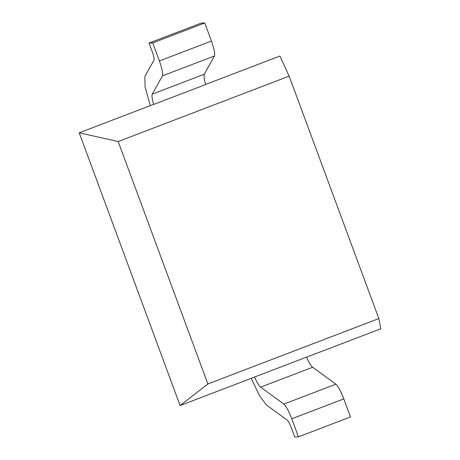 <?xml version="1.0" encoding="UTF-8"?>
<svg xmlns="http://www.w3.org/2000/svg" width="460" height="460" viewBox="0 0 460 460"><rect width="100%" height="100%" fill="white"/><g stroke="black" fill="none" stroke-linecap="round" stroke-linejoin="round"><path stroke-width="0.69" d="M153.542 104.385L79.212 132.819L180.096 405.547L254.426 377.114M306.527 357.19L380.788 328.779L378.833 318.567L289.156 76.136L279.904 56.045L205.718 84.427M153.634 104.437L205.666 84.537C204.142 79.166 203.677 75.733 204.257 74.238L214.469 55.97C215.148 53.682 214.13 48.714 211.433 41.055L204.752 23L201.049 23.149L149.017 43.056L152.72 42.901L159.401 60.956C162.104 68.615 163.116 73.588 162.443 75.871L152.231 94.145C151.645 95.634 152.111 99.067 153.634 104.437M289.156 76.136L118.197 141.536L79.212 132.819M150.282 105.627L145.061 86.831L144.877 76.395L154.048 59.99C154.382 58.845 153.876 56.361 152.524 52.532L149.017 43.056M180.096 405.547L207.874 383.962L378.833 318.567M298.448 436.85L350.48 416.944L343.798 398.895C340.837 391.247 338.198 386.337 335.88 384.175L312.65 367.258C310.994 365.855 308.947 362.486 306.509 357.15L254.478 377.056C256.916 382.386 258.963 385.756 260.619 387.159L283.849 404.081C286.166 406.243 288.805 411.148 291.767 418.796L298.448 436.85L294.745 437L291.237 427.518C289.754 423.694 288.437 421.245 287.276 420.164L266.42 404.972L259.434 395.617L251.223 378.344M207.874 383.962L118.197 141.536M152.72 42.901L204.752 23M152.231 94.145L204.257 74.238M162.443 75.871L214.469 55.97M159.401 60.956L211.433 41.055M312.65 367.258L260.619 387.159M335.88 384.175L283.849 404.081M343.798 398.895L291.767 418.796"/></g></svg>
